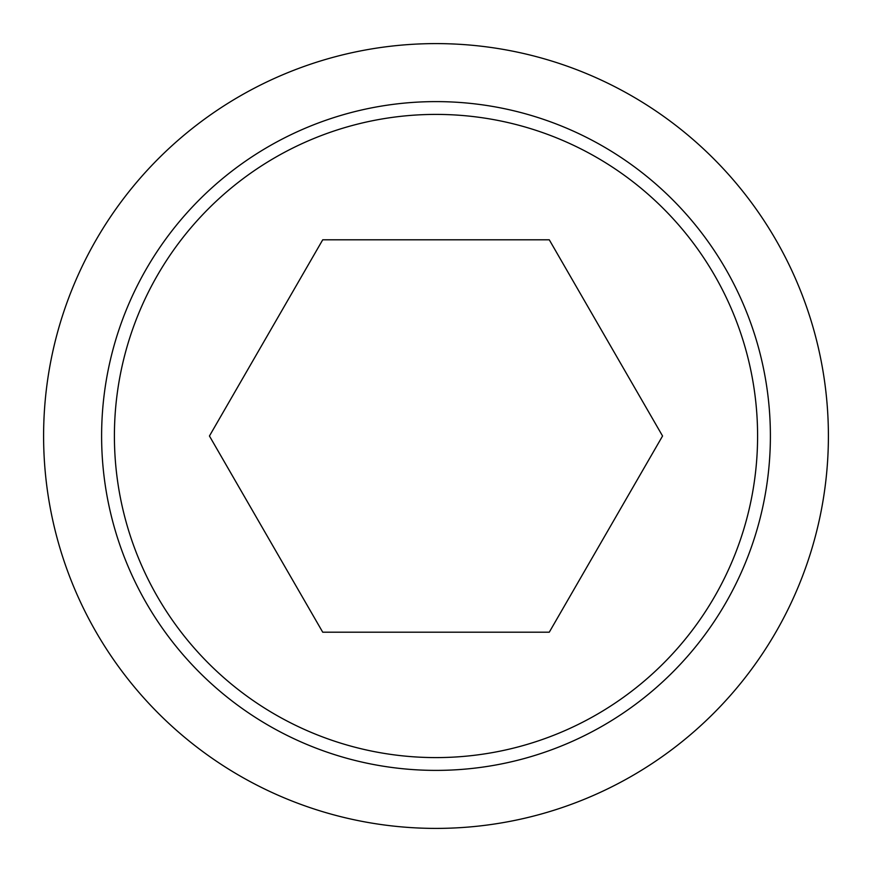 <?xml version="1.0" encoding="UTF-8"?>
<svg xmlns="http://www.w3.org/2000/svg" width="872" height="872" viewBox="0 0 872 872"><rect width="100%" height="100%" fill="white"/><g stroke="black" fill="none" stroke-linecap="round" stroke-linejoin="round"><path stroke-width="1.31" d="M43.6 436A392.4 392.4 0 0 0 436 828.4A392.4 392.4 0 0 0 828.4 436A392.4 392.4 0 0 0 436 43.6A392.4 392.4 0 0 0 43.6 436M770.39 436A334.39 334.39 0 0 1 436 770.39A334.39 334.39 0 0 1 101.61 436A334.39 334.39 0 0 1 436 101.61A334.39 334.39 0 0 1 770.39 436M436 114.406A321.594 321.594 0 0 0 114.406 436A321.594 321.594 0 0 0 436 757.594A321.594 321.594 0 0 0 757.594 436A321.594 321.594 0 0 0 436 114.406M662.557 436L549.273 632.2L322.727 632.2L209.444 436L322.727 239.8L549.273 239.8L662.557 436"/></g></svg>
